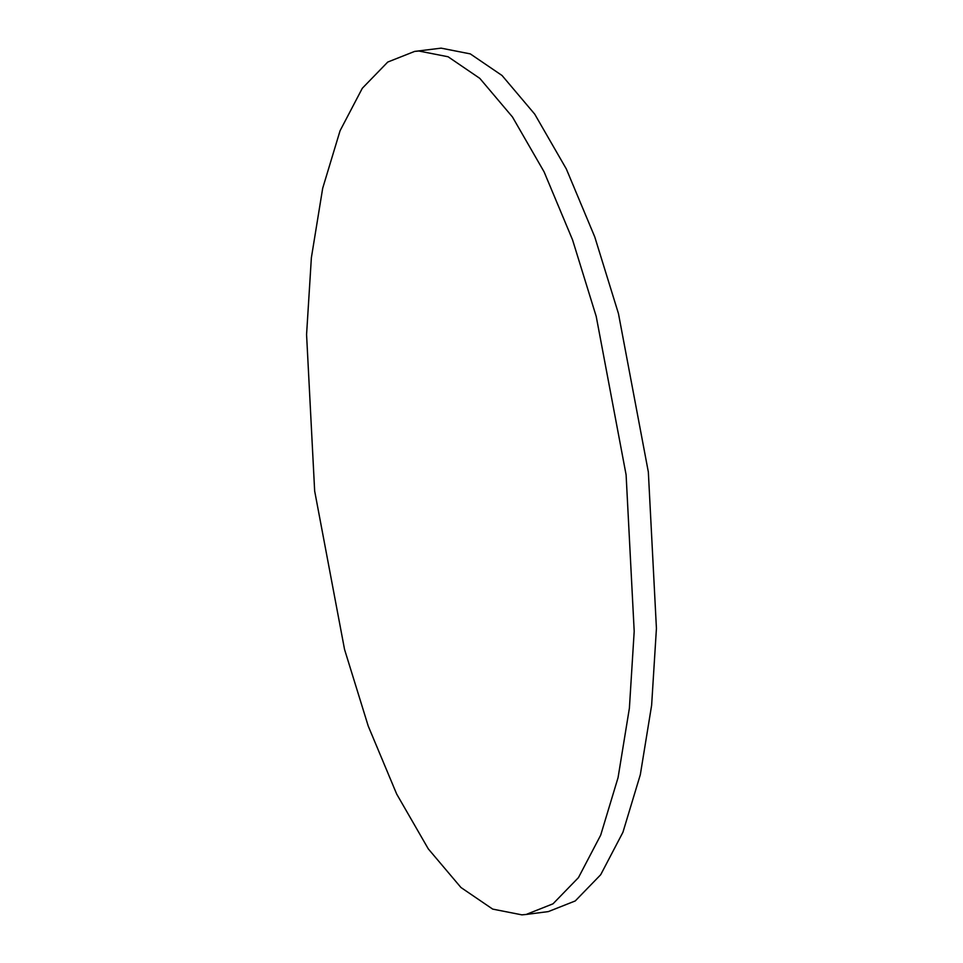 <?xml version="1.0" encoding="UTF-8"?>
<svg xmlns="http://www.w3.org/2000/svg" width="963" height="963" viewBox="0 0 963 963"><rect width="100%" height="100%" fill="white"/><g stroke="black" fill="none" stroke-linecap="round" stroke-linejoin="round"><path stroke-width="1.44" d="M418.881 51.027L414.632 51.412L387.752 62.053L362.305 88.271L340.071 130.727L322.689 188.254L311.374 257.711L306.571 334.57L314.66 491.022L344.549 649.435L368.227 726.054L396.684 794.066L428.282 848.872L460.952 887.501L492.695 909.108L521.886 914.85L526.135 914.465L553.015 903.812L578.462 877.606L600.695 835.138L618.065 777.623L629.393 708.166L634.196 631.307L626.106 474.855L596.217 316.43L572.54 239.823L544.071 171.811L512.485 117.005L479.815 78.376L448.072 56.757L418.881 51.027M526.135 914.465L548.368 911.588L575.248 900.947L600.695 874.729L622.929 832.273L640.311 774.746L651.626 705.289L656.429 628.43L648.34 471.978L618.451 313.565L594.773 236.946L566.316 168.934L534.718 114.128L502.048 75.499L470.305 53.892L441.114 48.15L414.632 51.412"/></g></svg>
